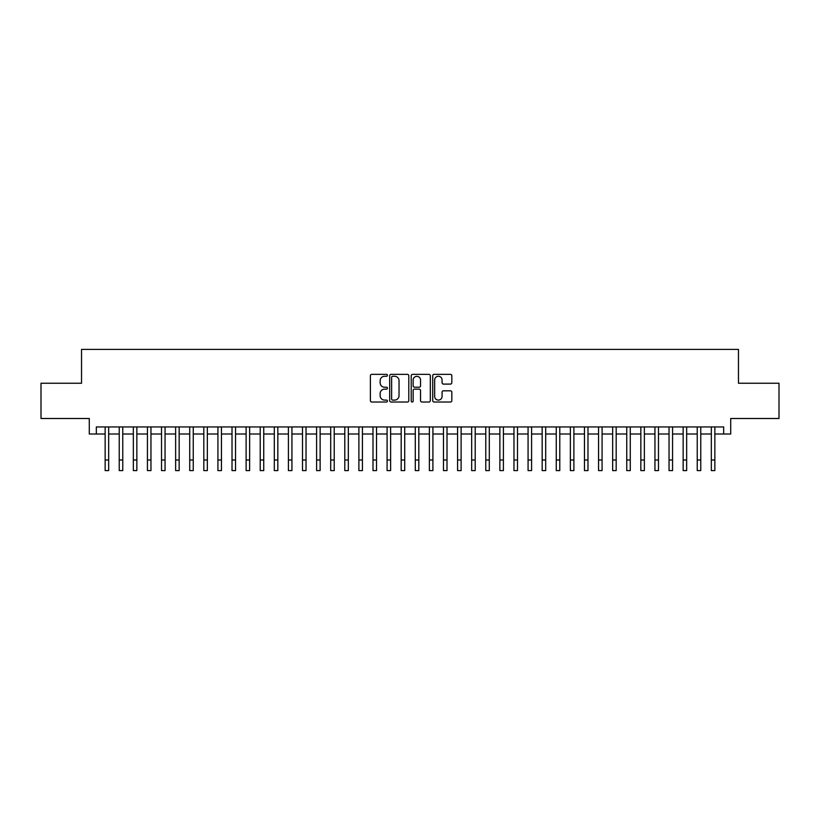 <?xml version="1.0" encoding="UTF-8"?>
<svg xmlns="http://www.w3.org/2000/svg" width="820" height="820" viewBox="0 0 820 820"><rect width="100%" height="100%" fill="white"/><g stroke="black" fill="none" stroke-linecap="round" stroke-linejoin="round"><path stroke-width="1.23" d="M387.44 375.314A0.974 0.974 0 0 0 386.476 374.351L371.778 374.351A1.384 1.384 0 0 0 370.394 375.734L370.394 400.642A1.384 1.384 0 0 0 371.778 402.025L386.476 402.025A0.974 0.974 0 0 0 387.44 401.052A0.974 0.974 0 0 0 386.476 400.088L384.57 400.088A4.428 4.428 0 0 1 380.142 395.66L380.142 393.579A4.428 4.428 0 0 1 384.57 389.151L386.476 389.151A0.974 0.974 0 0 0 387.44 388.188A0.974 0.974 0 0 0 386.476 387.214L384.57 387.214A4.428 4.428 0 0 1 380.142 382.786L380.142 380.716A4.428 4.428 0 0 1 384.57 376.288L386.476 376.288A0.974 0.974 0 0 0 387.44 375.314M450.436 384.098A1.384 1.384 0 0 0 451.82 382.714L451.82 375.734A1.384 1.384 0 0 0 450.436 374.351L434.108 374.351A1.384 1.384 0 0 0 432.724 375.734L432.724 400.642A1.384 1.384 0 0 0 434.108 402.025L450.436 402.025A1.384 1.384 0 0 0 451.82 400.642L451.82 392.196A1.384 1.384 0 0 0 450.436 390.812L443.456 390.812A1.384 1.384 0 0 0 442.072 392.196L442.072 396.388A3.7 3.7 0 0 1 438.372 400.088A3.7 3.7 0 0 1 434.661 396.388L434.661 379.988A3.7 3.7 0 0 1 438.372 376.288A3.7 3.7 0 0 1 442.072 379.988L442.072 382.714A1.384 1.384 0 0 0 443.456 384.098L450.436 384.098M96.329 434.005L96.329 426.953L723.67 426.953L723.67 434.005L730.712 434.005L730.712 418.497L779 418.497L779 383.247L738.471 383.247L738.471 349.412L81.528 349.412L81.528 383.247L41 383.247L41 418.497L89.288 418.497L89.288 434.005L105.144 434.005M408.79 375.734A1.384 1.384 0 0 0 407.407 374.351L391.078 374.351A1.384 1.384 0 0 0 389.695 375.734L389.695 400.642A1.384 1.384 0 0 0 391.078 402.025L407.407 402.025A1.384 1.384 0 0 0 408.79 400.642L408.79 375.734M412.593 374.351L428.921 374.351A1.384 1.384 0 0 1 430.305 375.734L430.305 400.642A1.384 1.384 0 0 1 428.921 402.025L421.931 402.025A1.384 1.384 0 0 1 420.547 400.642L420.547 390.535A1.384 1.384 0 0 0 419.163 389.151L414.53 389.151A1.384 1.384 0 0 0 413.147 390.535L413.147 401.052A0.974 0.974 0 0 1 412.183 402.025A0.974 0.974 0 0 1 411.209 401.052L411.209 375.734A1.384 1.384 0 0 1 412.593 374.351M108.67 434.005L119.238 434.005M122.764 434.005L133.342 434.005M136.858 434.005L147.436 434.005M150.962 434.005L161.53 434.005M165.056 434.005L175.634 434.005M179.16 434.005L189.727 434.005M193.253 434.005L203.821 434.005M207.347 434.005L217.925 434.005M221.451 434.005L232.019 434.005M235.545 434.005L246.113 434.005M249.639 434.005L260.217 434.005M263.743 434.005L274.31 434.005M277.837 434.005L288.414 434.005M291.93 434.005L302.508 434.005M306.034 434.005L316.602 434.005M320.128 434.005L330.706 434.005M334.222 434.005L344.8 434.005M348.326 434.005L358.893 434.005M362.419 434.005L372.997 434.005M376.523 434.005L387.091 434.005M390.617 434.005L401.185 434.005M404.711 434.005L415.289 434.005M418.815 434.005L429.383 434.005M432.909 434.005L443.476 434.005M447.002 434.005L457.58 434.005M461.106 434.005L471.674 434.005M475.2 434.005L485.778 434.005M489.294 434.005L499.872 434.005M503.398 434.005L513.966 434.005M517.492 434.005L528.07 434.005M531.585 434.005L542.163 434.005M545.689 434.005L556.257 434.005M559.783 434.005L570.361 434.005M573.887 434.005L584.455 434.005M587.981 434.005L598.549 434.005M602.075 434.005L612.653 434.005M616.179 434.005L626.746 434.005M630.272 434.005L640.84 434.005M644.366 434.005L654.944 434.005M658.47 434.005L669.038 434.005M672.564 434.005L683.142 434.005M686.658 434.005L697.236 434.005M700.762 434.005L711.329 434.005M714.855 434.005L723.67 434.005M392.595 376.288A0.974 0.974 0 0 0 391.632 377.251L391.632 399.114A0.974 0.974 0 0 0 392.595 400.088L394.604 400.088A4.428 4.428 0 0 0 399.032 395.66L399.032 380.716A4.428 4.428 0 0 0 394.604 376.288L392.595 376.288M420.547 380.06A3.7 3.7 0 0 0 416.847 376.349A3.7 3.7 0 0 0 413.147 380.06L413.147 385.83A1.384 1.384 0 0 0 414.53 387.214L419.163 387.214A1.384 1.384 0 0 0 420.547 385.83L420.547 380.06M105.144 460.01L108.67 460.01L108.67 470.588L105.144 470.588L105.144 426.953M108.67 460.01L108.67 426.953M119.238 470.588L122.764 470.588L119.238 470.588L119.238 426.953M122.764 470.588L122.764 426.953M133.342 470.588L136.858 470.588L133.342 470.588L133.342 426.953M136.858 470.588L136.858 426.953M147.436 470.588L150.962 470.588L147.436 470.588L147.436 426.953M150.962 470.588L150.962 426.953M161.53 470.588L165.056 470.588L161.53 470.588L161.53 426.953M165.056 470.588L165.056 426.953M175.634 470.588L179.16 470.588L175.634 470.588L175.634 426.953M179.16 470.588L179.16 426.953M189.727 470.588L193.253 470.588L189.727 470.588L189.727 426.953M193.253 470.588L193.253 426.953M203.821 470.588L207.347 470.588L203.821 470.588L203.821 426.953M207.347 470.588L207.347 426.953M217.925 470.588L221.451 470.588L217.925 470.588L217.925 426.953M221.451 470.588L221.451 426.953M232.019 470.588L235.545 470.588L232.019 470.588L232.019 426.953M235.545 470.588L235.545 426.953M246.113 470.588L249.639 470.588L246.113 470.588L246.113 426.953M249.639 470.588L249.639 426.953M260.217 470.588L263.743 470.588L260.217 470.588L260.217 426.953M263.743 470.588L263.743 426.953M274.31 470.588L277.837 470.588L274.31 470.588L274.31 426.953M277.837 470.588L277.837 426.953M288.414 470.588L291.93 470.588L288.414 470.588L288.414 426.953M291.93 470.588L291.93 426.953M302.508 470.588L306.034 470.588L302.508 470.588L302.508 426.953M306.034 470.588L306.034 426.953M316.602 470.588L320.128 470.588L316.602 470.588L316.602 426.953M320.128 470.588L320.128 426.953M330.706 470.588L334.222 470.588L330.706 470.588L330.706 426.953M334.222 470.588L334.222 426.953M344.8 470.588L348.326 470.588L344.8 470.588L344.8 426.953M348.326 470.588L348.326 426.953M358.893 470.588L362.419 470.588L358.893 470.588L358.893 426.953M362.419 470.588L362.419 426.953M372.997 470.588L376.523 470.588L372.997 470.588L372.997 426.953M376.523 470.588L376.523 426.953M387.091 470.588L390.617 470.588L387.091 470.588L387.091 426.953M390.617 470.588L390.617 426.953M401.185 470.588L404.711 470.588L401.185 470.588L401.185 426.953M404.711 470.588L404.711 426.953M415.289 470.588L418.815 470.588L415.289 470.588L415.289 426.953M418.815 470.588L418.815 426.953M429.383 470.588L432.909 470.588L429.383 470.588L429.383 426.953M432.909 470.588L432.909 426.953M443.476 470.588L447.002 470.588L443.476 470.588L443.476 426.953M447.002 470.588L447.002 426.953M457.58 470.588L461.106 470.588L457.58 470.588L457.58 426.953M461.106 470.588L461.106 426.953M471.674 470.588L475.2 470.588L471.674 470.588L471.674 426.953M475.2 470.588L475.2 426.953M485.778 470.588L489.294 470.588L485.778 470.588L485.778 426.953M489.294 470.588L489.294 426.953M499.872 470.588L503.398 470.588L499.872 470.588L499.872 426.953M503.398 470.588L503.398 426.953M513.966 470.588L517.492 470.588L513.966 470.588L513.966 426.953M517.492 470.588L517.492 426.953M528.07 470.588L531.585 470.588L528.07 470.588L528.07 426.953M531.585 470.588L531.585 426.953M542.163 470.588L545.689 470.588L542.163 470.588L542.163 426.953M545.689 470.588L545.689 426.953M556.257 470.588L559.783 470.588L556.257 470.588L556.257 426.953M559.783 470.588L559.783 426.953M570.361 470.588L573.887 470.588L570.361 470.588L570.361 426.953M573.887 470.588L573.887 426.953M584.455 470.588L587.981 470.588L584.455 470.588L584.455 426.953M587.981 470.588L587.981 426.953M598.549 470.588L602.075 470.588L598.549 470.588L598.549 426.953M602.075 470.588L602.075 426.953M612.653 470.588L616.179 470.588L612.653 470.588L612.653 426.953M616.179 470.588L616.179 426.953M626.746 470.588L630.272 470.588L626.746 470.588L626.746 426.953M630.272 470.588L630.272 426.953M640.84 470.588L644.366 470.588L640.84 470.588L640.84 426.953M644.366 470.588L644.366 426.953M654.944 470.588L658.47 470.588L654.944 470.588L654.944 426.953M658.47 470.588L658.47 426.953M669.038 470.588L672.564 470.588L669.038 470.588L669.038 426.953M672.564 470.588L672.564 426.953M683.142 470.588L686.658 470.588L683.142 470.588L683.142 426.953M686.658 470.588L686.658 426.953M697.236 470.588L700.762 470.588L697.236 470.588L697.236 426.953M700.762 470.588L700.762 426.953M711.329 470.588L714.855 470.588L711.329 470.588L711.329 426.953M714.855 470.588L714.855 426.953M119.238 460.01L122.764 460.01M133.342 460.01L136.858 460.01M147.436 460.01L150.962 460.01M161.53 460.01L165.056 460.01M175.634 460.01L179.16 460.01M189.727 460.01L193.253 460.01M203.821 460.01L207.347 460.01M217.925 460.01L221.451 460.01M232.019 460.01L235.545 460.01M246.113 460.01L249.639 460.01M260.217 460.01L263.743 460.01M274.31 460.01L277.837 460.01M288.414 460.01L291.93 460.01M302.508 460.01L306.034 460.01M316.602 460.01L320.128 460.01M330.706 460.01L334.222 460.01M344.8 460.01L348.326 460.01M358.893 460.01L362.419 460.01M372.997 460.01L376.523 460.01M387.091 460.01L390.617 460.01M401.185 460.01L404.711 460.01M415.289 460.01L418.815 460.01M429.383 460.01L432.909 460.01M443.476 460.01L447.002 460.01M457.58 460.01L461.106 460.01M471.674 460.01L475.2 460.01M485.778 460.01L489.294 460.01M499.872 460.01L503.398 460.01M513.966 460.01L517.492 460.01M528.07 460.01L531.585 460.01M542.163 460.01L545.689 460.01M556.257 460.01L559.783 460.01M570.361 460.01L573.887 460.01M584.455 460.01L587.981 460.01M598.549 460.01L602.075 460.01M612.653 460.01L616.179 460.01M626.746 460.01L630.272 460.01M640.84 460.01L644.366 460.01M654.944 460.01L658.47 460.01M669.038 460.01L672.564 460.01M683.142 460.01L686.658 460.01M697.236 460.01L700.762 460.01M711.329 460.01L714.855 460.01"/></g></svg>
